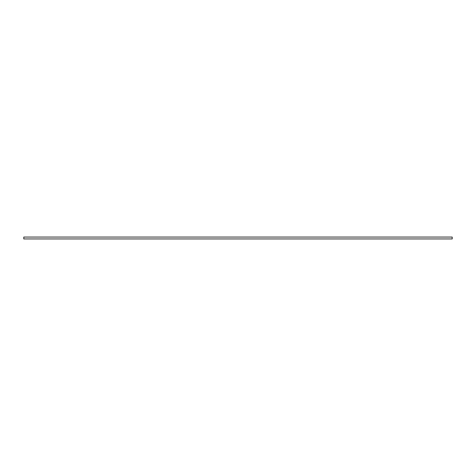 <?xml version="1.0" encoding="UTF-8"?>
<svg xmlns="http://www.w3.org/2000/svg" width="476" height="476" viewBox="0 0 476 476"><rect width="100%" height="100%" fill="white"/><g stroke="black" fill="none" stroke-linecap="round" stroke-linejoin="round"><path stroke-width="0.71" d="M452.2 238.94L452.2 237.06L23.8 237.06L23.8 238.94L452.2 238.94"/></g></svg>

